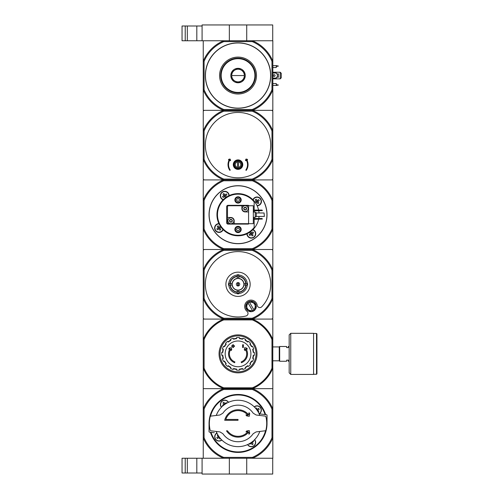 <?xml version="1.0" encoding="UTF-8"?>
<svg xmlns="http://www.w3.org/2000/svg" width="499" height="499" viewBox="0 0 499 499"><rect width="100%" height="100%" fill="white"/><g stroke="black" fill="none" stroke-linecap="round" stroke-linejoin="round"><path stroke-width="0.75" d="M185.216 458.238L185.216 472.996L182.054 472.996L182.054 458.238L202.089 458.238L202.089 474.05L272.722 474.05L272.722 458.238L252.531 458.238L252.363 457.396L223.708 457.396L223.54 458.238L272.822 458.238L272.822 388.659L252.531 388.659A37.687 37.687 0 0 1 272.822 408.949L271.98 409.124L271.98 437.773A36.845 36.845 0 0 1 252.363 457.396M229.34 458.238L229.34 474.05M202.089 458.238L223.54 458.238A37.687 37.687 0 0 1 203.249 437.941L203.249 388.659L252.531 388.659L252.363 389.501A36.845 36.845 0 0 1 271.98 409.124M246.731 458.238L246.731 474.05M187.325 458.238L187.325 472.996L185.216 472.996M187.325 472.996L202.089 472.996M252.226 41.604L252.394 40.762L272.722 40.762L272.722 24.95L202.089 24.95L202.089 40.762L223.677 40.762L223.845 41.604L252.226 41.604A36.795 36.795 0 0 1 271.98 61.365L272.822 61.196L272.822 110.341L204.091 110.341L203.249 111.183L203.249 179.079L204.091 179.921L252.531 179.921A37.687 37.687 0 0 1 272.822 200.218L272.822 179.921L252.531 179.921L271.98 179.921L272.822 179.079L272.822 159.487A37.637 37.637 0 0 1 252.394 179.921L223.677 179.921A37.637 37.637 0 0 1 203.249 159.487L204.091 159.324L204.091 130.944A36.795 36.795 0 0 1 223.845 111.183L252.226 111.183A36.795 36.795 0 0 1 271.98 130.944L271.98 159.324A36.795 36.795 0 0 1 252.226 179.079L223.845 179.079A36.795 36.795 0 0 1 204.091 159.324M246.731 40.762L246.731 24.95M229.34 40.762L229.34 24.95M182.054 26.004L182.054 40.762L185.216 40.762L185.216 26.004L182.054 26.004M202.089 26.004L185.216 26.004M187.325 26.004L187.325 40.762L185.216 40.762M187.325 40.762L202.089 40.762M249.681 433.263L249.251 430.562L246.643 430.974L245.976 431.934L247.966 431.623A12.862 12.862 0 0 1 227.5 430.824L226.49 430.824A13.704 13.704 0 0 0 248.645 432.122L248.982 434.255L249.681 433.263M249.032 412.71L248.664 414.8A13.704 13.704 0 0 0 224.7 420.283L238.035 420.283L238.035 419.441L225.816 419.441A12.862 12.862 0 0 1 247.941 415.243L245.926 414.887L246.606 415.867L249.251 416.328L249.718 413.69L249.032 412.71M238.035 419.441L225.816 419.441M253.168 433.718A18.288 18.288 0 0 1 222.903 433.718L219.928 431.903L210.728 430.774L210.191 430.3A28.674 28.674 0 0 1 210.191 416.596L210.728 416.122L219.928 414.993L222.903 413.172A18.288 18.288 0 0 1 253.168 413.172L256.143 414.993L265.343 416.122L265.88 416.596A28.674 28.674 0 0 1 265.88 430.3L265.343 430.774L256.143 431.903L253.168 433.718M216.267 415.442A23.191 23.191 0 0 1 259.804 415.442M209.075 424.711A28.992 28.992 0 0 1 265.655 414.632M261.757 414.158L259.592 413.889A2.108 2.108 0 0 0 259.162 413.883M259.592 413.889L266.566 414.744A0.53 0.53 0 0 1 267.027 415.268L267.027 422.185L266.684 422.185M209.387 424.711L209.044 424.711L209.044 431.623A0.53 0.53 0 0 0 209.505 432.146L214.314 432.739M216.909 433.013A2.108 2.108 0 0 1 216.479 433.007M254.234 406.847A4.323 4.323 0 0 1 261.357 410.147A4.323 4.323 0 0 1 259.212 413.877M221.837 440.043A4.323 4.323 0 0 1 215.512 439.245A4.323 4.323 0 0 1 216.859 433.013M221.437 407.246A4.323 4.323 0 0 1 222.255 400.909A4.323 4.323 0 0 1 228.486 402.313M254.633 439.65A4.323 4.323 0 0 1 252.444 446.624A4.323 4.323 0 0 1 247.585 444.584M258.27 412.112L258.838 411.712L257.84 410.284L259.268 409.286L258.601 408.338L257.178 409.336L257.84 410.284L257.359 410.621M224.263 404.789L223.926 404.309L224.874 403.641L223.876 402.219L222.928 402.88L223.926 404.309L222.498 405.307L222.897 405.874M257.172 409.355L256.18 407.914L255.607 408.313M218.893 437.561L217.47 438.552L216.803 437.604L218.231 436.606L219.891 438.983L220.464 438.584M218.231 436.606L217.233 435.184L217.801 434.785M249.369 443.68L249.768 444.253L251.197 443.255L252.195 444.678L253.143 444.01L251.808 442.108M250.86 442.775L251.197 443.255L253.573 441.59L253.174 441.022M226.702 403.211L226.303 402.643L224.881 403.654M223.708 457.396A36.845 36.845 0 0 1 204.091 437.773L204.091 409.124L203.249 408.949A37.687 37.687 0 0 1 223.54 388.659L223.708 389.501L252.363 389.501M204.091 409.124A36.845 36.845 0 0 1 223.708 389.501M204.091 437.773L203.249 437.941L203.249 458.238L223.54 458.238M271.98 437.773L272.822 437.941A37.687 37.687 0 0 1 252.531 458.238M266.996 422.185A28.992 28.992 0 0 1 210.416 432.259M221.512 407.172A4.217 4.217 0 0 1 222.311 400.996A4.217 4.217 0 0 1 228.392 402.356A4.217 4.217 0 0 0 222.311 400.996A4.217 4.217 0 0 0 221.512 407.172M255.557 442.445A4.217 4.217 0 0 1 247.679 444.54A4.217 4.217 0 0 0 255.557 442.445A4.217 4.217 0 0 0 254.559 439.725A4.217 4.217 0 0 1 255.557 442.445M261.251 410.147A4.217 4.217 0 0 1 259.131 413.802A4.217 4.217 0 0 0 258.806 406.317A4.217 4.217 0 0 0 254.309 406.922A4.217 4.217 0 0 1 261.251 410.147M221.762 439.968A4.217 4.217 0 0 1 215.58 439.17A4.217 4.217 0 0 1 216.94 433.088A4.217 4.217 0 0 0 215.58 439.17A4.217 4.217 0 0 0 221.762 439.968M225.211 404.121L224.874 403.641M257.178 409.336L256.698 409.673M218.238 436.619L218.718 436.282M218.886 437.548L219.367 437.211M259.804 431.454A23.191 23.191 0 0 1 216.267 431.454M234.642 362.729A9.487 9.487 0 0 1 230.027 348.782L228.704 349.019L229.403 348.04L231.405 347.684L231.748 349.649L231.062 350.61L230.806 349.132A8.645 8.645 0 0 0 234.917 361.931L234.642 362.729L234.917 361.931M241.429 362.729L241.154 361.931L241.429 362.729A9.487 9.487 0 0 0 246.044 348.782L247.367 349.019L246.668 348.04L244.666 347.684L244.317 349.649L245.009 350.61L245.265 349.132A8.645 8.645 0 0 1 241.154 361.931M243.412 347.435L242.57 347.435L242.57 344.803L243.412 344.803L243.412 347.435M233.501 347.435L232.659 347.435L232.659 346.543L231.761 346.543L231.761 345.701L232.659 345.701L232.659 344.803L233.501 344.803L233.501 345.701L234.399 345.701L234.399 346.543L233.501 346.543L233.501 347.435M252.363 319.921L252.519 319.129A37.637 37.637 0 0 1 272.772 339.382L271.98 339.545A36.845 36.845 0 0 0 252.363 319.921L223.708 319.921A36.845 36.845 0 0 0 204.091 339.545L204.091 368.193A36.845 36.845 0 0 0 223.708 387.817L223.552 388.602A37.637 37.637 0 0 1 203.299 368.356L203.249 388.659M271.98 339.545L271.98 368.193A36.845 36.845 0 0 1 252.363 387.817L223.708 387.817M271.98 319.079L272.822 318.237L272.822 298.645L271.98 298.477L271.98 270.102A36.795 36.795 0 0 0 252.226 250.342L252.394 249.5A37.637 37.637 0 0 1 272.822 269.934L272.822 298.645A37.637 37.637 0 0 1 252.394 319.079L272.822 319.079L272.772 368.356A37.637 37.637 0 0 1 252.519 388.602L223.552 388.602M252.519 388.602L252.363 387.817M203.249 339.513L203.299 339.382A37.637 37.637 0 0 1 223.552 319.129L223.677 319.079A37.637 37.637 0 0 1 203.249 298.645L203.249 318.237L204.091 319.079L203.249 319.079L203.249 368.225M223.552 319.129L223.708 319.921M271.98 298.477A36.795 36.795 0 0 1 252.226 318.237L252.394 319.079L223.677 319.079L252.519 319.129M272.822 368.225L272.822 388.659M271.98 368.193L272.772 368.356M204.091 339.545L203.299 339.382M203.299 368.356L204.091 368.193M220.028 353.866A18.008 18.008 0 0 1 247.036 338.272A18.008 18.008 0 0 1 247.036 369.46A18.008 18.008 0 0 1 220.028 353.866M219.061 353.866A18.974 18.974 0 0 1 247.523 337.436A18.974 18.974 0 0 1 247.523 370.302A18.974 18.974 0 0 1 219.061 353.866M238.035 340.992A12.874 12.874 0 0 1 250.91 353.866A12.874 12.874 0 0 1 238.035 366.746A12.874 12.874 0 0 1 225.161 353.866A12.874 12.874 0 0 1 238.035 340.992M239.514 370.139L239.514 369.085A15.288 15.288 0 0 0 242.495 368.493L242.901 369.466A16.342 16.342 0 0 0 245.627 368.337L245.221 367.358A15.288 15.288 0 0 0 247.747 365.673L248.502 366.422A16.342 16.342 0 0 0 250.585 364.332L249.837 363.584A15.288 15.288 0 0 0 251.527 361.051L252.506 361.457A16.342 16.342 0 0 0 253.635 358.731L252.656 358.326A15.288 15.288 0 0 0 253.249 355.344L254.309 355.344A16.342 16.342 0 0 0 254.309 352.394L253.249 352.394A15.288 15.288 0 0 0 252.656 349.412L253.635 349.007A16.342 16.342 0 0 0 252.506 346.275L251.527 346.68A15.288 15.288 0 0 0 249.837 344.154L250.585 343.406A16.342 16.342 0 0 0 248.502 341.316L247.747 342.065A15.288 15.288 0 0 0 245.221 340.374L245.627 339.401A16.342 16.342 0 0 0 242.901 338.266L242.495 339.245A15.288 15.288 0 0 0 239.514 338.653L239.514 337.592A16.342 16.342 0 0 0 236.557 337.592L236.557 338.653A15.288 15.288 0 0 0 233.576 339.245L233.17 338.266A16.342 16.342 0 0 0 230.444 339.401L230.85 340.374A15.288 15.288 0 0 0 228.317 342.065L227.569 341.316A16.342 16.342 0 0 0 225.486 343.406L226.234 344.154A15.288 15.288 0 0 0 224.544 346.68L223.564 346.275A16.342 16.342 0 0 0 222.435 349.007L223.415 349.412A15.288 15.288 0 0 0 222.822 352.394L221.762 352.394A16.342 16.342 0 0 0 221.762 355.344L222.822 355.344A15.288 15.288 0 0 0 223.415 358.326L222.435 358.731A16.342 16.342 0 0 0 223.564 361.457L224.544 361.051A15.288 15.288 0 0 0 226.234 363.584L225.486 364.332A16.342 16.342 0 0 0 227.569 366.422L228.317 365.673A15.288 15.288 0 0 0 230.85 367.358L230.444 368.337A16.342 16.342 0 0 0 233.17 369.466L233.576 368.493A15.288 15.288 0 0 0 236.557 369.085L236.557 370.139A16.342 16.342 0 0 0 239.514 370.139M222.504 352.394A15.6 15.6 0 0 1 223.122 349.288M224.251 346.562A15.6 15.6 0 0 1 226.01 343.93M228.093 341.84A15.6 15.6 0 0 1 230.725 340.081M233.457 338.952A15.6 15.6 0 0 1 236.557 338.334M239.514 338.334A15.6 15.6 0 0 1 242.614 338.952M245.346 340.081A15.6 15.6 0 0 1 247.972 341.84M250.061 343.93A15.6 15.6 0 0 1 251.82 346.562M252.949 349.288A15.6 15.6 0 0 1 253.567 352.394M253.567 355.344A15.6 15.6 0 0 1 252.949 358.45M251.82 361.176A15.6 15.6 0 0 1 250.061 363.808M247.972 365.898A15.6 15.6 0 0 1 245.346 367.651M242.614 368.786A15.6 15.6 0 0 1 239.514 369.403M236.557 369.403A15.6 15.6 0 0 1 233.457 368.786M230.725 367.651A15.6 15.6 0 0 1 228.093 365.898M226.01 363.808A15.6 15.6 0 0 1 224.251 361.176M223.122 358.45A15.6 15.6 0 0 1 222.504 355.344M286.638 360.141L286.638 361.245L279.677 361.245L279.677 346.487L286.638 346.487L286.638 347.597L288.322 347.597L288.322 346.487L289.164 346.487L289.164 361.245L288.322 361.245L288.322 360.141L286.638 360.141M272.822 346.936L279.253 346.936L279.253 360.802L279.677 361.226M279.677 346.512L279.253 346.936M316.946 333.893L316.946 373.845L316.522 374.269L316.522 333.469L316.946 333.893M313.572 333.469L316.522 333.469M313.572 333.313L313.572 374.425L290.749 374.425L289.164 372.847L289.164 334.891L290.749 333.313L313.572 333.313M238.354 285.946L238.354 282.634M236.351 284.287A1.684 1.684 0 0 1 238.878 282.827A1.684 1.684 0 0 1 238.878 285.752A1.684 1.684 0 0 1 236.351 284.287M245.758 283.501L243.78 283.501A5.801 5.801 0 0 0 238.828 278.548L238.828 276.565A7.766 7.766 0 0 1 245.758 283.501L246.044 283.501A8.046 8.046 0 0 0 238.828 276.278L238.828 276.565M232.291 283.501L230.307 283.501A7.766 7.766 0 0 1 237.243 276.565L237.243 278.548A5.801 5.801 0 0 0 232.291 283.501L228.53 283.501A9.543 9.543 0 0 0 228.53 285.079L229.047 285.079A9.026 9.026 0 0 1 229.047 283.501M230.307 285.079L232.291 285.079A5.801 5.801 0 0 0 237.243 290.031L237.243 292.015A7.766 7.766 0 0 1 230.307 285.079L230.027 285.079A8.046 8.046 0 0 0 237.243 292.295L237.243 292.015M238.828 292.015L238.828 290.031A5.801 5.801 0 0 0 243.78 285.079L245.758 285.079A7.766 7.766 0 0 1 238.828 292.015L238.828 292.295A8.046 8.046 0 0 0 246.044 285.079L245.758 285.079M230.8 283.501A7.279 7.279 0 0 0 230.8 285.079L229.047 285.079M237.243 275.055A9.269 9.269 0 0 0 228.804 283.501L230.307 283.501M238.828 275.298L238.828 277.057A7.279 7.279 0 0 0 237.243 277.057L237.243 275.298A9.026 9.026 0 0 1 238.828 275.298L238.828 274.781A9.543 9.543 0 0 0 237.243 274.781L237.243 275.298M230.027 283.501A8.046 8.046 0 0 1 237.243 276.278L237.243 276.565M247.024 285.079L245.271 285.079A7.279 7.279 0 0 0 245.271 283.501L247.024 283.501A9.026 9.026 0 0 1 247.024 285.079L247.541 285.079A9.543 9.543 0 0 0 247.541 283.501L247.024 283.501M238.828 293.281L238.828 293.799A9.543 9.543 0 0 1 237.243 293.799L237.243 291.522A7.279 7.279 0 0 0 238.828 291.522L238.828 293.281A9.026 9.026 0 0 1 237.243 293.281M247.267 283.501A9.269 9.269 0 0 0 238.828 275.055M238.828 293.524A9.269 9.269 0 0 0 247.267 285.079M228.804 285.079A9.269 9.269 0 0 0 237.243 293.524M250.161 284.287A12.126 12.126 0 0 0 238.035 272.167A12.126 12.126 0 0 0 225.91 284.287A12.126 12.126 0 0 0 238.035 296.412A12.126 12.126 0 0 0 250.161 284.287M237.243 292.158A7.909 7.909 0 0 1 230.17 285.079M245.901 285.079A7.909 7.909 0 0 1 238.828 292.158M238.828 276.421A7.909 7.909 0 0 1 245.901 283.501M230.17 283.501A7.909 7.909 0 0 1 237.243 276.421M249.463 301.945L249.176 301.483L249.463 301.945A4.747 4.747 0 0 0 249.319 301.995L249.594 302.456L249.319 301.995A4.747 4.747 0 0 0 247.953 302.793L248.228 303.255L247.953 302.793A4.747 4.747 0 0 0 247.666 303.055L247.385 302.594A5.271 5.271 0 0 0 246.213 304.222L246.737 304.346A4.747 4.747 0 0 0 246.257 306.398L245.733 306.274A5.271 5.271 0 0 0 246.057 308.257L246.518 307.97A4.747 4.747 0 0 0 247.629 309.76L247.167 310.047A5.271 5.271 0 0 0 248.795 311.214L248.92 310.69A4.747 4.747 0 0 0 250.972 311.17L250.847 311.694A5.271 5.271 0 0 0 252.831 311.37L252.544 310.914A4.747 4.747 0 0 0 252.681 310.865L252.413 310.403A4.217 4.217 0 0 1 248.228 303.255L252.681 310.865A4.747 4.747 0 0 0 254.047 310.066L253.779 309.605L254.047 310.066A4.747 4.747 0 0 0 254.334 309.804L254.621 310.259A5.271 5.271 0 0 0 249.176 301.483A5.271 5.271 0 0 0 247.385 302.594L247.666 303.055M246.737 304.346L246.213 304.222A5.271 5.271 0 0 0 245.733 306.274L246.257 306.398M252.544 310.914L252.831 311.37A5.271 5.271 0 0 0 254.621 310.259L254.334 309.804M248.92 310.69L248.795 311.214A5.271 5.271 0 0 0 250.847 311.694L250.972 311.17M246.518 307.97L246.057 308.257A5.271 5.271 0 0 0 247.167 310.047L247.629 309.76M271.98 270.102L272.822 269.934L272.822 250.342L271.98 249.5L252.531 249.5L252.363 248.658L223.708 248.658L223.54 249.5L204.091 249.5L203.249 250.342L203.249 298.645L204.091 298.477L204.091 270.102A36.795 36.795 0 0 1 223.845 250.342L252.226 250.342M261.757 306.773A32.678 32.678 0 0 0 251.459 254.49A32.678 32.678 0 0 0 205.482 281.424A32.678 32.678 0 0 0 246.044 315.973A2.638 2.638 0 0 0 247.042 311.364A6.325 6.325 0 0 1 247.803 300.972A6.325 6.325 0 0 1 257.241 305.388A2.638 2.638 0 0 0 261.757 306.773M252.226 318.237L223.845 318.237A36.795 36.795 0 0 1 204.091 298.477M204.091 319.079L223.677 319.079L223.845 318.237M252.394 249.5L223.677 249.5L223.845 250.342M204.091 270.102L203.249 269.934A37.637 37.637 0 0 1 223.677 249.5M249.594 302.456A4.217 4.217 0 0 1 253.779 309.605L249.594 302.456M255.263 308.513L255.787 308.632L255.263 308.513A4.747 4.747 0 0 0 255.744 306.455L256.274 306.579L255.744 306.455M255.488 304.889L255.95 304.602L255.488 304.889A4.747 4.747 0 0 0 254.378 303.093L254.833 302.812L254.378 303.093M253.087 302.163L253.205 301.639L253.087 302.163A4.747 4.747 0 0 0 251.034 301.683L251.153 301.159L251.034 301.683M237.717 282.634L237.717 285.946M254.166 219.348L254.166 227.457A20.559 20.559 0 0 1 224.076 229.802A20.559 20.559 0 0 1 224.076 199.619A20.559 20.559 0 0 1 254.166 201.964L254.166 210.073M254.166 210.915L254.166 212.075M254.166 217.346L254.166 218.506M241.198 229.471A3.162 3.162 0 0 1 236.451 232.21A3.162 3.162 0 0 1 236.451 226.733A3.162 3.162 0 0 1 241.198 229.471M241.198 199.949A3.162 3.162 0 0 1 236.451 202.688A3.162 3.162 0 0 1 236.451 197.211A3.162 3.162 0 0 1 241.198 199.949M249.038 223.671A1.372 1.372 0 0 1 248.053 224.095L228.018 224.095A1.372 1.372 0 0 1 226.652 222.722L226.652 206.698A1.372 1.372 0 0 1 228.018 205.326L248.053 205.326A1.372 1.372 0 0 1 249.038 205.75M258.601 219.348A21.083 21.083 0 0 1 223.558 230.039A21.083 21.083 0 0 1 223.558 199.382A21.083 21.083 0 0 1 258.601 210.073M258.775 218.506A21.083 21.083 0 0 0 259.05 216.447M259.05 212.973A21.083 21.083 0 0 0 258.775 210.915M220.439 226.328L219.18 227.207L219.834 228.143M221.101 227.276L217.47 229.821L216.803 228.866L218.231 227.868L217.233 226.446L218.182 225.779L219.18 227.207L218.231 227.868L218.893 228.823L219.891 230.245L220.845 229.584L219.828 228.155M257.172 200.617L256.224 201.265L257.889 203.642L258.838 202.974L257.84 201.552L259.268 200.554L258.601 199.6L257.178 200.598L257.84 201.552L255.631 203.099M225.473 197.779L223.926 195.571L224.874 194.903L223.876 193.481L222.928 194.142L223.926 195.571L222.498 196.569L223.165 197.517L225.542 195.858L224.881 194.916M250.548 233.569L249.107 234.567L249.768 235.516L252.145 233.85L251.484 232.902L252.906 231.904L253.573 232.852L252.145 233.85L253.143 235.279L252.195 235.94L250.529 233.569L251.484 232.902L250.598 231.642M250.529 233.569L249.65 232.309M257.178 200.598L256.18 199.176L255.226 199.843L256.243 201.272L254.97 202.145M226.421 197.111L225.542 195.858L226.964 194.859L226.303 193.905L224.874 194.903M252.531 249.5L272.822 249.5L272.822 229.203A37.687 37.687 0 0 1 252.531 249.5L203.249 249.5L203.249 200.218A37.687 37.687 0 0 1 223.54 179.921L223.708 180.763L252.363 180.763L252.531 179.921M252.363 248.658A36.845 36.845 0 0 0 271.98 229.035L271.98 200.386A36.845 36.845 0 0 0 252.363 180.763M223.708 248.658A36.845 36.845 0 0 1 204.091 229.035L204.091 200.386A36.845 36.845 0 0 1 223.708 180.763M223.54 179.921L203.249 179.921L203.249 200.218L204.091 200.386M271.98 229.035L272.822 229.203L272.822 200.218L271.98 200.386M223.54 249.5A37.687 37.687 0 0 1 203.249 229.203L204.091 229.035M252.968 229.596A4.429 4.429 0 0 1 251.402 238.135A4.429 4.429 0 0 1 246.911 233.838M223.153 229.646A4.429 4.429 0 0 1 214.632 227.544A4.429 4.429 0 0 1 218.911 223.589M223.103 199.831A4.429 4.429 0 0 1 225.205 191.31A4.429 4.429 0 0 1 229.16 195.583M252.918 199.775A4.429 4.429 0 0 1 261.464 201.409A4.429 4.429 0 0 1 257.16 205.831M267.027 214.713A28.992 28.992 0 0 1 223.54 239.819A28.992 28.992 0 0 1 223.54 189.601A28.992 28.992 0 0 1 267.027 214.713A28.992 28.992 0 0 1 223.54 239.819A28.992 28.992 0 0 1 223.54 189.601A28.992 28.992 0 0 1 267.027 214.713M223.265 199.662A4.217 4.217 0 0 1 225.211 191.522A4.217 4.217 0 0 1 228.947 195.683A4.217 4.217 0 0 0 220.633 194.729A4.217 4.217 0 0 0 223.265 199.662M255.557 233.707A4.217 4.217 0 0 1 251.353 237.923A4.217 4.217 0 0 1 247.124 233.738A4.217 4.217 0 0 0 251.353 237.923A4.217 4.217 0 0 0 252.806 229.758A4.217 4.217 0 0 1 255.557 233.707M261.251 201.409A4.217 4.217 0 0 1 257.06 205.625A4.217 4.217 0 0 0 257.777 197.255A4.217 4.217 0 0 0 253.08 199.937A4.217 4.217 0 0 1 261.251 201.409M222.991 229.484A4.217 4.217 0 0 1 214.844 227.532A4.217 4.217 0 0 1 219.011 223.795A4.217 4.217 0 0 0 218.057 232.116A4.217 4.217 0 0 0 222.991 229.484M240.936 199.949A2.9 2.9 0 0 1 236.588 202.463A2.9 2.9 0 0 1 236.588 197.442A2.9 2.9 0 0 1 240.936 199.949M240.618 199.949A2.582 2.582 0 0 1 236.744 202.189A2.582 2.582 0 0 1 236.744 197.716A2.582 2.582 0 0 1 240.618 199.949M237.274 201.272L238.796 201.272L239.557 199.949L238.796 198.633L237.274 198.633L236.514 199.949L237.274 201.272M240.936 229.471A2.9 2.9 0 0 1 236.588 231.979A2.9 2.9 0 0 1 236.588 226.958A2.9 2.9 0 0 1 240.936 229.471M240.618 229.471A2.582 2.582 0 0 1 236.744 231.704A2.582 2.582 0 0 1 236.744 227.232A2.582 2.582 0 0 1 240.618 229.471M237.274 230.788L238.796 230.788L239.557 229.471L238.796 228.149L237.274 228.149L236.514 229.471L237.274 230.788M244.048 207.777L244.211 207.777A0.518 0.518 0 0 0 244.866 207.397L245.439 207.397A0.518 0.518 0 0 0 246.088 207.777L246.375 208.27A0.518 0.518 0 0 0 246.375 209.025L246.088 209.524A0.518 0.518 0 0 0 245.439 209.898L244.947 210.042A1.41 1.41 0 0 1 244.048 209.524L243.843 209.168A1.41 1.41 0 0 1 243.843 208.127L244.048 207.777A1.41 1.41 0 0 1 244.947 207.253L244.947 207.253M245.358 207.253A1.41 1.41 0 0 1 246.257 207.777M246.462 208.127A1.41 1.41 0 0 1 246.462 209.168M246.257 209.524A1.41 1.41 0 0 1 245.358 210.042L245.358 210.042M243.843 209.168L243.924 209.025A0.518 0.518 0 0 0 243.924 208.27L243.843 208.127M245.152 205.694A2.95 2.95 0 0 1 245.888 211.507A2.95 2.95 0 0 1 242.221 209.019A2.95 2.95 0 0 1 245.152 205.694M229.814 219.897L229.983 219.897A0.518 0.518 0 0 0 230.632 219.523L231.205 219.523A0.518 0.518 0 0 0 231.854 219.897L232.147 220.396A0.518 0.518 0 0 0 232.147 221.151L231.854 221.643A0.518 0.518 0 0 0 231.205 222.024L230.713 222.167A1.41 1.41 0 0 1 229.814 221.65L229.609 221.294A1.41 1.41 0 0 1 229.609 220.252L229.814 219.897A1.41 1.41 0 0 1 230.713 219.379L230.713 219.379M231.124 219.379A1.41 1.41 0 0 1 232.023 219.897M232.228 220.252A1.41 1.41 0 0 1 232.228 221.294M232.023 221.65A1.41 1.41 0 0 1 231.124 222.167L231.124 222.167M229.609 221.294L229.696 221.151A0.518 0.518 0 0 0 229.696 220.396L229.609 220.252M230.918 217.82A2.95 2.95 0 0 1 231.655 223.633A2.95 2.95 0 0 1 227.993 221.144A2.95 2.95 0 0 1 230.918 217.82M248.577 205.75L248.577 223.671L253.324 223.671L253.324 205.75L245.708 205.75M244.597 205.75L228.548 205.75A1.054 1.054 0 0 0 227.494 206.804L227.494 222.616A1.054 1.054 0 0 0 228.548 223.671L230.363 223.671M248.577 223.671L234.187 223.671L234.187 220.77A3.268 3.268 0 0 0 230.918 217.502L227.494 217.502M241.884 205.75L241.884 208.651A3.268 3.268 0 0 0 245.152 211.919L248.577 211.919M231.474 223.671L234.187 223.671M253.324 212.075L255.22 212.075L255.22 217.346L253.324 217.346M255.22 212.705L256.274 212.705L256.274 216.716L255.22 216.716M253.324 210.915L262.387 210.597L262.069 210.073L253.324 210.073M253.324 219.348L262.387 219.03L262.069 218.506L253.324 218.506M264.077 212.973L264.389 216.447L264.077 212.973L256.274 212.973M264.077 216.447L256.274 216.447M230.713 222.167L230.632 222.024A0.518 0.518 0 0 0 229.983 221.643L229.814 221.65M244.947 210.042L244.866 209.898A0.518 0.518 0 0 0 244.211 209.524L244.048 209.524M233.289 164.633A4.747 4.747 0 0 1 240.406 160.528A4.747 4.747 0 0 1 240.406 168.743A4.747 4.747 0 0 1 233.289 164.633M238.559 161.907A2.776 2.776 0 0 1 238.559 167.358L238.559 161.165A3.505 3.505 0 0 0 237.505 161.165L237.505 161.907A2.776 2.776 0 0 0 237.505 167.358L237.505 161.907M237.505 167.358L237.505 168.101A3.505 3.505 0 0 0 238.559 168.101L238.559 167.358M271.98 130.944L272.822 130.775L272.822 111.183L271.98 110.341L252.394 110.341A37.637 37.637 0 0 1 272.822 130.775L272.822 159.487L271.98 159.324M270.714 145.134A32.678 32.678 0 0 0 238.035 112.45A32.678 32.678 0 0 0 205.357 145.134A32.678 32.678 0 0 0 238.035 177.812A32.678 32.678 0 0 0 270.714 145.134M204.091 130.944L203.249 130.775A37.637 37.637 0 0 1 223.677 110.341L223.845 111.183M223.845 179.079L223.677 179.921M252.394 179.921L252.226 179.079M252.226 111.183L252.394 110.341L223.677 110.341A37.637 37.637 0 0 1 203.249 89.914L203.249 40.762L272.822 40.762L272.822 61.196A37.637 37.637 0 0 0 252.394 40.762M233.819 164.633A4.217 4.217 0 0 1 240.144 160.984A4.217 4.217 0 0 1 240.144 168.288A4.217 4.217 0 0 1 233.819 164.633M234.343 164.633A3.693 3.693 0 0 1 239.882 161.439A3.693 3.693 0 0 1 239.882 167.832A3.693 3.693 0 0 1 234.343 164.633M229.315 159.705A10.017 10.017 0 0 0 229.833 170.377L230.264 170.078A9.487 9.487 0 0 1 229.839 159.848L230.264 160.753L230.613 160.254L230.045 159.044L228.873 159.25L228.442 159.861L229.315 159.705M245.807 170.078L246.238 170.377A10.017 10.017 0 0 0 246.756 159.705L247.623 159.861L247.198 159.25L246.026 159.044L245.458 160.254L245.807 160.753L246.225 159.848A9.487 9.487 0 0 1 245.807 170.078M271.98 61.365L271.98 89.745A36.795 36.795 0 0 1 252.226 109.499L223.845 109.499L223.677 110.341L203.249 110.341L203.249 89.914L204.091 89.745L204.091 61.365L203.249 61.196A37.637 37.637 0 0 1 223.677 40.762M271.98 89.745L272.822 89.914A37.637 37.637 0 0 1 252.394 110.341L252.226 109.499M238.035 42.87A32.678 32.678 0 0 1 266.335 91.891A32.678 32.678 0 0 1 209.73 91.891A32.678 32.678 0 0 1 238.035 42.87M204.091 61.365A36.795 36.795 0 0 1 223.845 41.604M223.845 109.499A36.795 36.795 0 0 1 204.091 89.745M238.035 58.158A17.396 17.396 0 0 1 253.099 84.25A17.396 17.396 0 0 1 222.972 84.25A17.396 17.396 0 0 1 238.035 58.158M238.035 57.104A18.451 18.451 0 0 1 254.01 84.78A18.451 18.451 0 0 1 222.055 84.78A18.451 18.451 0 0 1 238.035 57.104M231.711 75.555A6.325 6.325 0 0 0 241.198 81.031A6.325 6.325 0 0 0 241.198 70.072A6.325 6.325 0 0 0 231.711 75.555L244.36 75.555M272.822 84.618L273.034 83.564L276.303 83.564L276.303 85.46L272.822 85.46M272.822 65.643L276.303 65.643L276.303 67.54L273.034 67.54L272.822 66.486M272.822 78.081L276.303 78.081L276.515 77.239L278.411 77.239L278.411 73.864L276.515 73.864L276.303 73.022L272.822 73.022M280.207 72.23L281.261 73.284L281.261 77.819L280.207 78.873L280.207 72.23L272.822 72.23M272.822 78.873L280.207 78.873M276.303 84.618L278.411 85.042L276.303 85.46M276.303 66.486L278.411 66.068L276.303 65.643M274.194 74.682A0.867 0.867 0 0 1 274.949 75.985A0.867 0.867 0 0 1 273.44 75.985A0.867 0.867 0 0 1 274.194 74.682M277.357 73.864L277.357 77.239M237.892 68.332L238.179 68.332A7.223 7.223 0 0 1 244.217 71.819L244.36 72.068A7.223 7.223 0 0 1 244.36 79.035L244.217 79.291A7.223 7.223 0 0 1 238.179 82.772L237.892 82.772A7.223 7.223 0 0 1 231.854 79.291L231.711 79.035A7.223 7.223 0 0 1 231.711 72.068L231.854 71.819A7.223 7.223 0 0 1 237.892 68.332L231.854 71.819M221.169 75.555A16.866 16.866 0 0 0 246.469 90.163A16.866 16.866 0 0 0 246.469 60.947A16.866 16.866 0 0 0 221.169 75.555M231.711 72.068L231.711 79.035M244.217 71.819L238.179 68.332M244.36 79.035L244.36 72.068M238.179 82.772L244.217 79.291M231.854 79.291L237.892 82.772M255.22 75.555A17.184 17.184 0 0 0 229.446 60.672A17.184 17.184 0 0 0 229.446 90.438A17.184 17.184 0 0 0 255.22 75.555M196.818 458.238L196.818 472.996M196.818 26.004L196.818 40.762M210.509 416.191A28.462 28.462 0 0 1 265.075 414.563M265.562 430.706A28.462 28.462 0 0 1 210.996 432.334M254.371 406.984A4.135 4.135 0 0 1 261.164 410.147A4.135 4.135 0 0 1 259.093 413.727M221.699 439.912A4.135 4.135 0 0 1 215.649 439.12A4.135 4.135 0 0 1 216.978 433.169M254.496 439.781A4.135 4.135 0 0 1 252.818 446.306A4.135 4.135 0 0 1 247.754 444.503M221.568 407.109A4.135 4.135 0 0 1 222.361 401.065A4.135 4.135 0 0 1 228.317 402.387M290.749 333.313L290.749 374.425M237.243 278.498A5.845 5.845 0 0 1 238.828 278.498M232.247 285.079A5.845 5.845 0 0 1 232.247 283.501M238.828 290.081A5.845 5.845 0 0 1 237.243 290.081M243.824 283.501A5.845 5.845 0 0 1 243.824 285.079M237.243 290.175A5.938 5.938 0 0 1 232.147 285.079M243.924 285.079A5.938 5.938 0 0 1 238.828 290.175M238.828 278.405A5.938 5.938 0 0 1 243.924 283.501M232.147 283.501A5.938 5.938 0 0 1 237.243 278.405M238.828 293.431A9.175 9.175 0 0 1 237.243 293.431M247.173 283.501A9.175 9.175 0 0 1 247.173 285.079M237.243 275.149A9.175 9.175 0 0 1 238.828 275.149M228.898 285.079A9.175 9.175 0 0 1 228.898 283.501M253.143 200.005A4.135 4.135 0 0 1 261.164 201.409A4.135 4.135 0 0 1 257.022 205.538M222.922 229.415A4.135 4.135 0 0 1 214.932 227.532A4.135 4.135 0 0 1 219.049 223.883M252.737 229.821A4.135 4.135 0 0 1 252.818 237.568A4.135 4.135 0 0 1 247.205 233.694M223.327 199.6A4.135 4.135 0 0 1 225.211 191.604A4.135 4.135 0 0 1 228.866 195.727M266.921 214.713A28.886 28.886 0 0 1 223.589 239.726A28.886 28.886 0 0 1 223.589 189.695A28.886 28.886 0 0 1 266.921 214.713M238.035 42.976A32.578 32.578 0 0 1 266.248 91.841A32.578 32.578 0 0 1 209.823 91.841A32.578 32.578 0 0 1 238.035 42.976M276.515 66.486L276.515 65.643M276.515 85.46L276.515 84.618M272.822 360.802L279.253 360.802M313.572 374.269L316.522 374.269"/></g></svg>
